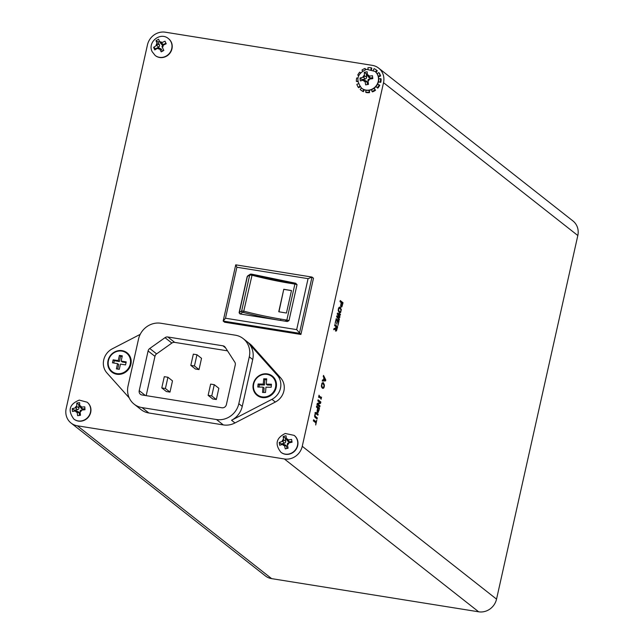 <?xml version="1.0" encoding="UTF-8"?>
<svg xmlns="http://www.w3.org/2000/svg" width="644" height="644" viewBox="0 0 644 644"><rect width="100%" height="100%" fill="white"/><g stroke="black" fill="none" stroke-linecap="round" stroke-linejoin="round"><path stroke-width="0.97" d="M263.629 397.01A11.697 10.851 -51.8 0 0 274.94 389.25A11.697 10.851 -51.8 0 0 271.857 376.442A11.697 10.851 -51.8 0 0 265.618 374.253A11.697 10.851 -51.8 0 0 254.308 382.013A11.697 10.851 -51.8 0 0 257.391 394.828A11.697 10.851 -51.8 0 0 263.629 397.01M271.993 376.555A11.697 10.851 128.2 0 1 272.138 376.668A11.697 10.851 128.2 0 1 275.801 387.608A11.697 10.851 128.2 0 1 263.911 397.235A11.697 10.851 128.2 0 1 257.681 395.054A11.697 10.851 128.2 0 1 257.536 394.941M116.838 373.601A11.697 10.851 -51.8 0 0 129.347 366.71A11.697 10.851 -51.8 0 0 126.578 353.162A11.697 10.851 -51.8 0 0 121.861 351.109A11.697 10.851 -51.8 0 0 109.351 358.008A11.697 10.851 -51.8 0 0 112.12 371.548A11.697 10.851 -51.8 0 0 116.838 373.601M126.723 353.282A11.697 10.851 128.2 0 1 126.868 353.387A11.697 10.851 128.2 0 1 130.531 364.327A11.697 10.851 128.2 0 1 117.119 373.826A11.697 10.851 128.2 0 1 112.402 371.773A11.697 10.851 128.2 0 1 112.265 371.66M253.293 383.888A12.284 11.391 -51.8 0 0 262.1 397.533A12.284 11.391 -51.8 0 0 276.179 387.559A12.284 11.391 -51.8 0 0 267.373 373.914A12.284 11.391 -51.8 0 0 253.293 383.888M108.023 360.616A12.284 11.391 -51.8 0 0 116.822 374.253A12.284 11.391 -51.8 0 0 130.901 364.279A12.284 11.391 -51.8 0 0 122.102 350.642A12.284 11.391 -51.8 0 0 108.023 360.616M243.182 338.607L250.041 344.001A19.489 18.088 128.2 0 1 252.19 346.013L280.728 377.972A15.593 14.466 128.2 0 1 283.899 390.94A15.593 14.466 128.2 0 1 275.35 402.033L234.988 422.955A19.489 18.088 128.2 0 1 223.331 424.919L148.877 412.989A19.489 18.088 128.2 0 1 141.012 409.568L134.153 404.174A19.489 18.088 -51.8 0 0 142.018 407.596L216.473 419.526A19.489 18.088 -51.8 0 0 238.819 403.691L249.292 356.832A19.489 18.088 -51.8 0 0 243.182 338.607A19.489 18.088 -51.8 0 0 235.326 335.186L160.871 323.256A19.489 18.088 -51.8 0 0 138.524 339.082L128.051 385.941A19.489 18.088 -51.8 0 0 134.153 404.174M252.19 346.013L248.761 343.316L277.298 375.275A15.593 14.466 128.2 0 1 280.47 388.243A15.593 14.466 128.2 0 1 271.921 399.336L231.558 420.258A19.489 18.088 128.2 0 0 242.249 406.388L252.722 359.529L249.292 356.832M374.164 88.204L375.508 90.257L373.995 88.325A10.723 9.95 128.2 0 1 371.411 89.717A10.723 9.95 128.2 0 1 369.584 90.224A10.723 9.95 128.2 0 1 368.932 90.321A10.723 9.95 128.2 0 1 366.106 90.257A10.723 9.95 128.2 0 1 363.755 89.54A10.723 9.95 128.2 0 1 361.856 88.389A10.723 9.95 128.2 0 1 361.743 88.292M365.712 72.007L364.311 72.297L364.44 75.823A1.167 1.087 128.2 0 1 363.449 77.143L360.004 78.029L360.31 80.894L363.763 80.13A1.167 1.087 128.2 0 1 364.995 81.047L365.647 84.871L368.497 84.348L367.957 80.5A1.167 1.087 128.2 0 1 368.956 79.18L372.796 78.616L372.49 75.742L368.634 76.193A1.167 1.087 128.2 0 1 367.402 75.276L367.161 71.774L365.712 72.007M284.576 436.101L283.191 436.471L283.537 439.957A1.167 1.087 128.2 0 1 282.619 441.333L279.214 442.428L279.689 445.262L283.11 444.279A1.167 1.087 128.2 0 1 284.398 445.117L285.268 448.884L288.093 448.2L287.345 444.392A1.167 1.087 128.2 0 1 288.254 443.024L292.07 442.235L291.595 439.401L287.763 440.069A1.167 1.087 128.2 0 1 286.475 439.232L286.017 435.779L284.576 436.101M294.236 435.457A10.723 9.95 128.2 0 1 294.356 435.545A10.723 9.95 128.2 0 1 297.608 446.002A10.723 9.95 128.2 0 1 289.422 454.109A10.723 9.95 128.2 0 1 281.098 452.402A10.723 9.95 128.2 0 1 280.985 452.305M79.003 415.485L80.46 415.3L80.081 411.427A1.167 1.087 128.2 0 1 81.12 410.148L84.984 409.737L84.799 406.847L80.935 407.137A1.167 1.087 128.2 0 1 79.743 406.171L79.655 402.637L78.198 402.814L76.797 403.031L76.765 406.581A1.167 1.087 128.2 0 1 75.726 407.861L72.265 408.594L72.45 411.484L75.92 410.872A1.167 1.087 128.2 0 1 77.103 411.846L77.602 415.694L79.003 415.485M87.222 402.291A10.723 9.95 128.2 0 1 87.334 402.379A10.723 9.95 128.2 0 1 90.442 413.351A10.723 9.95 128.2 0 1 81.369 421.136A10.723 9.95 128.2 0 1 74.084 419.228A10.723 9.95 128.2 0 1 73.971 419.139M165.589 42.448L165.009 41.192L161.451 42.786A1.167 1.087 128.2 0 1 159.962 42.335L158.585 39.252L155.977 40.661L157.257 43.8A1.167 1.087 128.2 0 1 156.709 45.346L153.602 47.358L154.166 48.622L154.793 49.918L157.949 48.01A1.167 1.087 128.2 0 1 159.438 48.453L161.225 51.858L163.826 50.449L162.143 46.988A1.167 1.087 128.2 0 1 162.691 45.442L166.208 43.752L165.589 42.448M168.503 38.68A10.723 9.95 128.2 0 1 168.615 38.769A10.723 9.95 128.2 0 1 171.296 42.158A10.723 9.95 128.2 0 1 168.181 55.022A10.723 9.95 128.2 0 1 155.357 55.617A10.723 9.95 128.2 0 1 155.244 55.529M71.065 423.06L265.36 575.889A15.593 14.466 -51.8 0 0 271.647 578.634L478.661 611.8A15.593 14.466 -51.8 0 0 496.54 599.137L577.821 235.527A15.593 14.466 -51.8 0 0 572.935 220.94L378.64 68.111A15.593 14.466 -51.8 0 0 372.353 65.366L165.339 32.2A15.593 14.466 -51.8 0 0 147.46 44.863L66.179 408.473A15.593 14.466 -51.8 0 0 71.065 423.06A15.593 14.466 -51.8 0 0 77.361 425.797L284.374 458.971A15.593 14.466 -51.8 0 0 302.253 446.3L383.526 82.69A15.593 14.466 -51.8 0 0 378.64 68.111M378.382 81.941L380.781 82.352A12.671 11.753 128.2 0 0 381.103 78.93L378.728 78.745A10.723 9.95 128.2 0 1 378.455 81.643L380.781 82.352M378.455 81.643A10.723 9.95 128.2 0 1 377.577 84.09L379.743 85.25A12.671 11.753 128.2 0 1 377.795 88.164L375.927 86.562A10.723 9.95 128.2 0 1 373.995 88.325M375.508 90.257A12.671 11.753 128.2 0 1 372.457 91.891L371.411 89.717M366.106 90.257L365.671 92.124L366.186 92.535A12.671 11.753 128.2 0 0 369.527 92.607L369.431 90.249M363.409 91.681L362.894 91.279A12.671 11.753 128.2 0 1 360.656 89.919L361.163 90.321A12.671 11.753 128.2 0 0 363.409 91.681L364.343 89.782M359.738 86.264L358.273 87.318L358.78 87.729L360.133 86.755M357.766 81.225L356.382 81.394L357.831 81.683M358.7 75.509L357.742 75.074L358.636 75.654M360.471 72.796L359.69 72.152L360.447 72.828M365.752 69.528L365.035 68.425L365.389 69.633M371.491 69.592L371.813 68.2L371.298 67.789L370.92 69.439M375.001 71.444A10.723 9.95 128.2 0 1 375.114 71.532A10.723 9.95 128.2 0 1 375.533 71.886L376.812 70.413A12.671 11.753 128.2 0 1 377.328 70.816L376.007 72.337M375.533 71.886A10.723 9.95 128.2 0 1 377.134 73.73L378.704 72.595L379.219 73.005A12.671 11.753 128.2 0 1 380.612 76L378.455 76.813M236.887 267.244L225.497 318.225L223.162 321.066L224.651 322.233L300.917 334.453L313.483 278.232L312.002 277.057L308.074 278.651L236.887 267.244L235.736 264.837L312.002 277.057L299.436 333.286L223.162 321.066L235.736 264.837M315.713 425L316.792 420.154L316.124 421.748L313.596 419.759L313.346 420.87L315.874 422.858L315.713 425M314.578 416.193L315.005 417.36L317.057 418.978L317.307 417.867L315.254 416.249L315.109 414.623L315.85 413.601L317.903 415.211L318.152 414.1L316.099 412.482L315.343 412.756L314.578 416.193M317.581 414.961L317.79 414.044L316.099 412.482L315.343 412.756M315.125 414.575L315.085 413.609L315.85 413.601M319.891 402.613L317.251 403.41L316.953 404.73L319.754 406.928L320.004 405.817L317.903 404.166L320.551 403.353L320.857 402.001L318.056 399.803L317.806 400.914L319.891 402.613M319.432 406.678L319.641 405.752L317.54 404.11L320.189 403.289L320.487 401.945L318.015 399.996M318.917 410.647L319.472 408.167L316.679 405.97L316.429 407.08L317.621 408.014L317.114 411.331L317.556 412.506L318.321 412.281L318.603 410.598M317.556 412.506L318.321 412.281L318.555 410.59M321.541 397.155L321.428 397.638L319.287 395.955L319.054 395.199L318.579 397.316L319.038 397.066L321.179 398.757L321.066 399.272L321.541 397.155M322.773 388.276L323.803 387.978L324.278 386.69L324.415 385.023L323.417 382.745L322.032 383.043L321.34 386.15L322.016 387.736L321.791 384.677L322.097 383.921L323.208 383.856L324.069 385.643L323.747 387.157L323.006 387.237L323.095 388.437M323.747 387.157L323.006 387.237M321.726 387.358L321.734 383.864L323.208 383.856M324.061 385.49L322.942 382.52M323.256 376.531L323.924 377.835L323.465 379.904L322.499 379.92L322.25 381.055L325.566 380.902L325.784 379.96L323.505 375.404L323.256 376.531M335.814 331.072L336.482 330.879L337.673 326.741L334.88 324.544L334.63 325.655L335.918 326.669L335.629 327.989L333.978 328.577L333.721 329.704L335.435 329.06L335.814 331.072L336.482 330.879L336.78 329.068M335.113 323.489L336.216 319.988L337.295 320.833L336.579 324.037L337.561 321.05L338.47 321.759L337.963 325.453L338.994 320.857L336.192 318.659L335.113 323.489M336.619 316.759L339.187 319.996L339.396 319.054L337.754 316.937L339.71 317.645L339.943 316.607L338.301 314.489L340.257 315.198L340.467 314.256L337.44 313.089L337.231 314.031L339.114 316.623L336.828 315.818L336.619 316.759M340.974 309.909L340.362 307.413L338.905 307.494L338.205 310.649L339.187 312.638L340.628 312.557L341.336 309.402L339.71 307.091M339.187 312.638L339.831 312.96M340.765 307.019L341.884 306.85L343.043 302.736L340.241 300.539L339.992 301.65L341.183 302.591L340.684 305.9L341.127 307.083L341.884 306.85L341.127 307.083M159.462 41.264L158.062 42.021L159.414 44.911A1.682 1.562 128.2 0 1 158.625 47.133L155.687 48.727L155.896 49.177M155.687 48.727L153.602 47.358M158.062 42.021L155.977 40.661M165.935 43.18L163.367 44.573A1.682 1.562 128.2 0 1 161.411 44.219L160.09 42.536M158.939 47.962L160.879 48.855A1.682 1.562 128.2 0 1 161.596 49.564L162.369 51.214M79.655 404.472L78.761 404.601L76.797 403.031M84.903 408.674L82.682 408.98A1.682 1.562 128.2 0 1 81.297 408.441L79.969 406.767M76.507 410.953L78.447 411.846A1.682 1.562 128.2 0 1 79.309 413.126L79.454 415.42M78.761 404.601L78.971 407.861A1.682 1.562 128.2 0 1 77.473 409.705L74.237 410.156L74.302 411.105M74.237 410.156L72.265 408.594M283.819 444.344L285.759 445.229A1.682 1.562 128.2 0 1 286.596 446.348L286.95 448.457M286.234 437.727L285.195 437.984L285.735 441.188A1.682 1.562 128.2 0 1 284.415 443.161L281.219 443.941L281.356 444.73M281.219 443.941L279.214 442.428M285.195 437.984L283.191 436.471M291.909 441.333L289.558 441.905A1.682 1.562 128.2 0 1 288.013 441.398L286.685 439.715M357.863 78.165L356.704 77.972A12.671 11.753 128.2 0 0 356.382 81.394M365.035 68.425A12.671 11.753 128.2 0 0 361.976 70.067L362.572 70.977M371.298 67.789A12.671 11.753 128.2 0 0 367.957 67.717L368.022 69.174M376.321 70.003A12.671 11.753 128.2 0 1 376.812 70.413L376.321 70.003A12.671 11.753 128.2 0 0 374.084 68.642L373.254 70.309M376.812 70.413L377.328 70.816M377.134 73.73A10.723 9.95 128.2 0 1 378.31 76.266L380.097 75.598L380.612 76M369.527 92.607L368.932 90.321M362.894 91.279L363.755 89.54M361.429 88.043L360.157 89.5A12.671 11.753 128.2 0 0 360.656 89.919M358.378 83.76L356.873 84.324A12.671 11.753 128.2 0 0 358.273 87.318M369.012 92.205A12.671 11.753 128.2 0 1 365.671 92.124M374.993 89.846A12.671 11.753 128.2 0 1 371.942 91.488M379.227 84.839A12.671 11.753 128.2 0 1 377.279 87.761M380.588 78.528A12.671 11.753 128.2 0 1 380.266 81.941M378.704 72.595A12.671 11.753 128.2 0 1 380.097 75.598M357.742 75.074A12.671 11.753 128.2 0 1 359.69 72.152M377.577 84.09A10.723 9.95 128.2 0 1 375.927 86.562M372.683 77.618L370.405 78.029A1.682 1.562 128.2 0 1 368.948 77.505L367.627 75.823M367.249 73.666L366.291 73.835L366.637 77.079A1.682 1.562 128.2 0 1 365.212 78.979L361.992 79.566L362.089 80.452M364.407 80.202L366.347 81.096A1.682 1.562 128.2 0 1 367.201 82.303L367.434 84.525M366.291 73.835L364.311 72.297M361.992 79.566L360.004 78.029M378.31 76.266A10.723 9.95 128.2 0 1 378.728 78.745M129.227 397.895L106.896 372.9A15.593 14.466 128.2 0 1 112.281 348.831L140.215 334.357M248.761 343.316A19.489 18.088 128.2 0 1 252.722 359.529M235.261 364.931A3.896 3.614 -51.8 0 0 234.786 362.113L225.247 347.325A3.896 3.614 -51.8 0 0 222.929 345.812L167.826 336.989A3.896 3.614 -51.8 0 0 165.009 337.673L149.746 348.485A3.896 3.614 -51.8 0 0 148.096 350.964L139.225 390.642A3.896 3.614 -51.8 0 0 142.018 394.973L221.914 407.781A3.896 3.614 -51.8 0 0 226.39 404.609L235.261 364.931M227.517 350.843L174.685 342.383A3.896 3.614 -51.8 0 0 171.868 343.067L156.605 353.878A3.896 3.614 -51.8 0 0 154.954 356.357L146.172 395.641M126.063 362.596L122.28 361.992L121.136 361.091L122.312 355.842L119.406 355.375L118.23 360.624L113.143 359.811L112.475 362.805L117.562 363.627L116.387 368.875L119.293 369.334L120.468 364.093L125.548 364.907L126.224 361.904L121.136 361.091M122.159 356.534L120.549 356.277L119.373 361.526L114.286 360.712L113.771 363.015M117.562 363.627L118.705 364.52L117.683 369.076M120.549 356.277L119.406 355.375M119.373 361.526L118.23 360.624M114.286 360.712L113.143 359.811M271.357 385.112L267.381 385.04L266.238 384.146L266.705 378.833L263.734 378.785L263.267 384.09L258.075 384.001L257.809 387.036L263.002 387.125L262.543 392.438L265.513 392.486L265.972 387.173L271.172 387.261L271.438 384.227L266.238 384.146M266.632 379.71L264.877 379.678L264.41 384.991L259.218 384.903L259.025 387.06M263.002 387.125L264.145 388.026L263.758 392.454M264.877 379.678L263.734 378.785M264.41 384.991L263.267 384.09M259.218 384.903L258.075 384.001M208.125 395.352L212.697 398.95L216.328 399.53L218.847 388.284L214.275 384.685L210.636 384.106L208.125 395.352L211.755 395.931L214.275 384.685M190.817 365.398L195.39 368.996L199.02 369.576L201.532 358.33L196.959 354.731L193.329 354.152L190.817 365.398L194.448 365.977L196.959 354.731M161.781 387.921L166.345 391.52L169.984 392.099L172.495 380.862L167.923 377.263L164.292 376.676L161.781 387.921L165.411 388.509L167.923 377.263M169.984 392.099L165.411 388.509M199.02 369.576L194.448 365.977M216.328 399.53L211.755 395.931M239.109 312.638A28.457 4.87 12.6 0 1 239.318 312.485L241.661 310.972L243.987 311.213A74.068 12.671 -167.4 0 0 280.671 319.086L285.703 319.891A74.068 12.671 -167.4 0 0 286.846 320.06L288.987 320.632L287.329 321.525L240.091 313.958L239.109 312.638L247.159 276.654L247.843 275.801A1.167 1.135 -122.9 0 0 247.36 276.493A28.457 4.87 -167.4 0 0 247.159 276.654M288.987 320.632L297.037 284.64L294.888 284.076A74.068 12.671 12.6 0 1 293.753 283.899L288.721 283.094L289.212 282.209L294.228 283.03M283.779 289.253L278.755 311.744A74.068 12.671 -167.4 0 0 286.451 313.024L291.474 290.533A74.068 12.671 12.6 0 1 283.779 289.253L278.957 311.785M300.917 334.453L296.675 329.623L308.074 278.651M295.87 283.296L295.467 283.199A1.167 0.443 -81.5 0 1 295.54 283.231L297.037 284.64M225.497 318.225L296.675 329.623M291.466 290.597L283.956 289.398M293.753 283.899A1.167 0.427 -81.3 0 1 294.308 283.022L294.308 283.022A1.167 0.427 -81.3 0 1 294.38 283.054A75.243 12.872 -167.4 0 0 295.379 283.207M280.671 319.086L280.728 320.471A75.243 12.872 12.6 0 1 243.456 312.477L242.53 312.38L240.188 313.894A27.29 4.669 -167.4 0 0 240.091 313.958M285.703 319.891A1.167 0.427 98.7 0 0 285.839 321.292A75.243 12.872 12.6 0 0 286.999 321.469L287.329 321.525M341.521 306.794L342.125 305.159M342.471 303.598L342.68 302.68L340.201 300.732M340.692 305.103L341.36 306.045L342.278 304.725L342.519 303.638L341.457 302.801L341.062 305.312L341.843 305.924M339.646 312.912L340.628 312.557M340.265 312.493L340.797 311.092M339.992 307.357L339.525 307.083M338.197 310.078L339.066 311.503L340.563 311.728L340.966 309.893L340.113 308.5L338.977 308.323L338.567 310.158L339.436 311.559L340.563 311.728M340.113 308.5L338.615 308.267L339.75 308.444L338.615 308.267L338.269 309.104M339.114 316.623L336.812 315.882M339.911 315.053L340.104 314.2L337.424 313.161M339.364 317.516L339.581 316.55L338.325 314.393M338.889 319.625L337.754 316.937M338.422 321.718L338.623 320.801L336.152 318.852M335.452 331.016L336.12 330.823M333.769 329.495L335.435 329.06M337.11 327.603L337.311 326.685L334.832 324.737M335.564 328.013L335.435 329.285L336.055 329.986L337.158 327.643L336.192 326.886L335.798 329.342L336.498 329.833M322.266 380.974L325.204 380.837L325.421 379.896L323.409 375.863M324.149 378.286L323.787 379.888L324.922 379.783L323.835 378.237M323.385 387.1L322.644 387.181M321.734 383.864L322.845 383.792L321.734 383.864M322.411 388.219L323.803 387.978M323.441 387.921L323.916 386.633M319.013 395.392L318.925 395.899L321.428 397.638M321.082 399.288L321.493 397.348M318.603 397.332L319.038 397.066M318.909 409.029L319.472 408.167M317.194 412.45L317.959 412.216M319.11 408.111L316.631 406.163M317.13 410.534L317.79 411.476L318.716 410.148L318.957 409.069L317.894 408.232L317.5 410.743L318.273 411.355M315.737 412.426L314.98 412.699M315.085 413.609L315.488 413.537L315.085 413.609M316.735 418.729L316.945 417.803L314.642 415.589L315.109 414.623M315.826 422.818L316.067 421.74M316.124 421.748L313.556 419.952M243.456 312.477L252.029 275.229L249.703 274.988L247.36 276.493L239.318 312.485A1.167 1.135 57.1 0 0 240.188 313.894M242.53 312.38A1.167 1.135 57.1 0 1 241.661 310.972L249.703 274.988A1.167 1.135 -122.9 0 1 251.071 274.143L252.046 274.231L250.186 274.288L247.843 275.801M286.999 321.469A1.167 0.443 98.5 0 1 286.846 320.06L294.888 284.076A1.167 0.443 -81.5 0 1 295.467 283.199L252.046 274.231L252.029 275.229A74.068 12.671 12.6 0 0 288.721 283.094M275.35 402.033L271.921 399.336M361.63 88.204C355.351 79.904 357.009 73.609 366.613 69.335L374.889 71.355A10.723 9.95 128.2 0 1 378.052 82.11A10.723 9.95 128.2 0 1 369.35 90.047A10.723 9.95 128.2 0 1 361.63 88.204L361.856 88.389M363.168 80.234A3.703 3.437 -51.8 0 0 365.059 81.651M364.375 75.219A3.703 3.437 -51.8 0 0 362.846 77.256M289.196 453.931A10.723 9.95 128.2 0 1 280.865 452.217C274.674 444.271 276.139 438.025 285.244 433.476L294.123 435.368A10.723 9.95 128.2 0 1 297.375 445.825A10.723 9.95 128.2 0 1 289.196 453.931M282.515 444.424A3.703 3.437 -51.8 0 0 284.503 445.712M283.432 439.361A3.703 3.437 -51.8 0 0 282.024 441.478M87.334 402.379L87.109 402.194A10.723 9.95 128.2 0 1 90.208 413.174A10.723 9.95 128.2 0 1 81.136 420.959A10.723 9.95 128.2 0 1 73.851 419.051L74.084 419.228M81.53 407.056A3.703 3.437 -51.8 0 0 79.703 405.559M80.114 412.039A3.703 3.437 -51.8 0 0 81.724 410.059M168.615 38.769L168.382 38.592A10.723 9.95 128.2 0 1 171.071 41.981A10.723 9.95 128.2 0 1 167.955 54.845A10.723 9.95 128.2 0 1 155.132 55.44L155.357 55.617M157.007 43.269A3.703 3.437 -51.8 0 0 156.162 45.644M161.998 42.488A3.703 3.437 -51.8 0 0 159.712 41.804M478.661 611.8L284.374 458.971M271.647 578.634L77.361 425.797M496.54 599.137L302.253 446.3M577.821 235.527L383.526 82.69M162.393 47.527A3.703 3.437 -51.8 0 0 163.238 45.144M157.402 48.3A3.703 3.437 -51.8 0 0 159.688 48.992M158.625 47.133L156.709 45.346M159.414 44.911L157.257 43.8M163.367 44.573L161.451 42.786M161.596 49.564L159.438 48.453M75.316 410.953A3.703 3.437 -51.8 0 0 77.143 412.45M76.733 405.978A3.703 3.437 -51.8 0 0 75.123 407.95M82.682 408.98L80.935 407.137M79.309 413.126L77.103 411.846M77.473 409.705L75.726 407.861M78.971 407.861L76.765 406.581M288.359 439.924A3.703 3.437 -51.8 0 0 286.379 438.636M287.441 444.988A3.703 3.437 -51.8 0 0 288.85 442.879M286.596 446.348L284.398 445.117M284.415 443.161L282.619 441.333M285.735 441.188L283.537 439.957M289.558 441.905L287.763 440.069M370.405 78.029L368.634 76.193M365.212 78.979L363.449 77.143M366.637 77.079L364.44 75.823M367.201 82.303L364.995 81.047M368.022 81.104A3.703 3.437 -51.8 0 0 369.551 79.067M369.237 76.081A3.703 3.437 -51.8 0 0 367.338 74.672M238.819 403.691L242.249 406.388M142.018 407.596L148.877 412.989M234.988 422.955L231.558 420.258M280.728 377.972L277.298 375.275M223.331 424.919L216.473 419.526M225.666 347.969L222.929 345.812M174.685 342.383L167.826 336.989M171.868 343.067L165.009 337.673M156.605 353.878L149.746 348.485M154.954 356.357L148.096 350.964M145.423 395.521L139.225 390.642M252.086 274.264A75.243 12.872 -167.4 0 0 289.269 282.233M87.109 402.194L79.284 400.101C69.327 404.174 67.515 410.486 73.851 419.051M168.382 38.592C160.251 31.516 147.122 42.295 152.185 51.729L155.132 55.44"/></g></svg>
